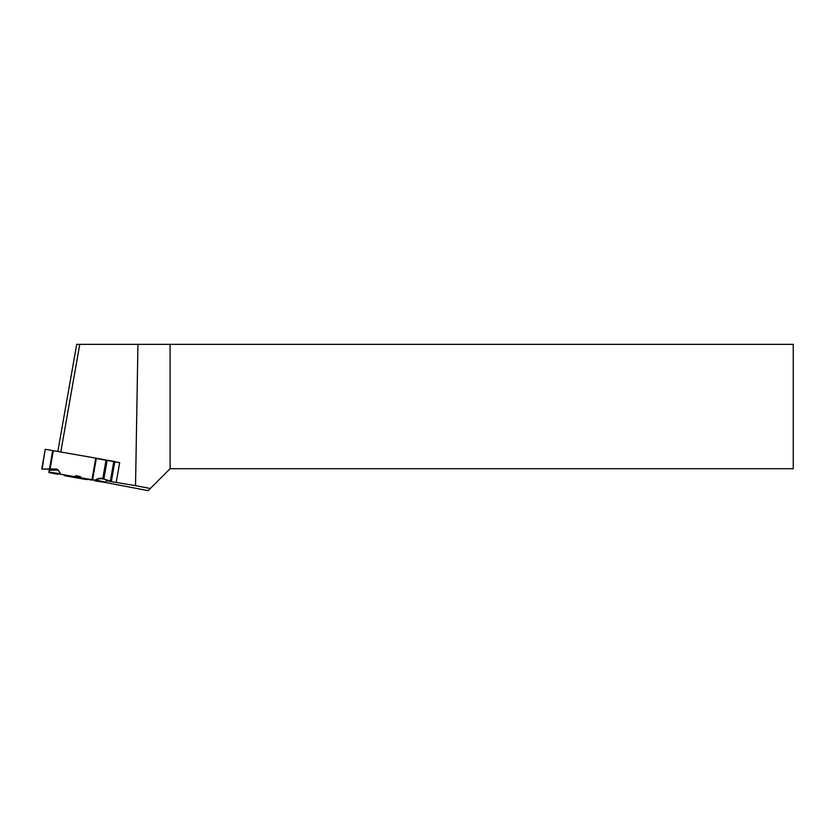 <?xml version="1.0" encoding="UTF-8"?>
<svg xmlns="http://www.w3.org/2000/svg" width="835" height="835" viewBox="0 0 835 835"><rect width="100%" height="100%" fill="white"/><g stroke="black" fill="none" stroke-linecap="round" stroke-linejoin="round"><path stroke-width="1.25" d="M106.055 460.033L96.369 458.227L92.56 479.843L95.962 480.104L100.315 478.1L110.345 481.075L113.821 461.337L114.812 461.525L111.337 481.252L114.823 461.776L111.587 480.135M54.526 473.288L48.858 472.485L49.442 469.166L42.084 469.093L56.519 469.009L58.273 470.032L49.244 470.272L49.432 469.197L48.858 472.485L57.772 474.311M53.336 450.639L50.1 469.009L42.094 469.072L45.236 449.293L96.369 458.227M58.273 470.032L60.704 474.217L74.346 476.628L76.152 475.689L80.41 476.66L81.392 477.87L91.944 479.728L95.754 458.123M98.206 480.96L105.252 482.421L106.953 479.874L105.252 482.421L94.856 480.877M107.172 460.231L113.821 461.337M92.56 479.843L91.944 479.728M56.519 469.009L41.75 469.082L45.236 449.293M86.767 479.634L64.566 475.699L86.788 479.634M74.346 476.628L81.392 477.87M63.731 475.011L92.007 480.125L63.731 475.011M77.582 477.307L76.152 475.689M111.337 481.252L110.345 481.075M57.834 451.432L76.716 344.354L137.942 344.354L135.541 485.646L106.421 480.814M104.26 482.275L148.15 490.646L170.1 468.706L793.25 468.706L793.25 344.354L137.942 344.354M150.3 488.506L135.541 485.646M60.788 451.954L79.763 344.354M114.771 461.776L119.676 462.632L116.232 482.244M96.317 458.519L113.779 461.598M170.1 344.354L170.1 468.706M119.676 462.632L114.802 461.912M50.1 469.009L56.519 469.009L58.273 470.032L60.704 474.217L74.346 476.628L76.152 475.689L80.41 476.66L81.392 477.87L94.866 480.271L97.987 478.664L101.087 478.184L110.345 481.075L111.337 481.252L111.546 480.073M104.135 478.883L97.987 478.664M107.141 460.429L103.905 478.799M106.014 460.231L102.799 478.507M49.453 469.009L52.709 450.535M94.866 480.271L105.252 482.421M48.858 472.443L60.704 474.217M95.962 480.104L105.69 482.119M48.931 472.057L60.016 473.727"/></g></svg>
